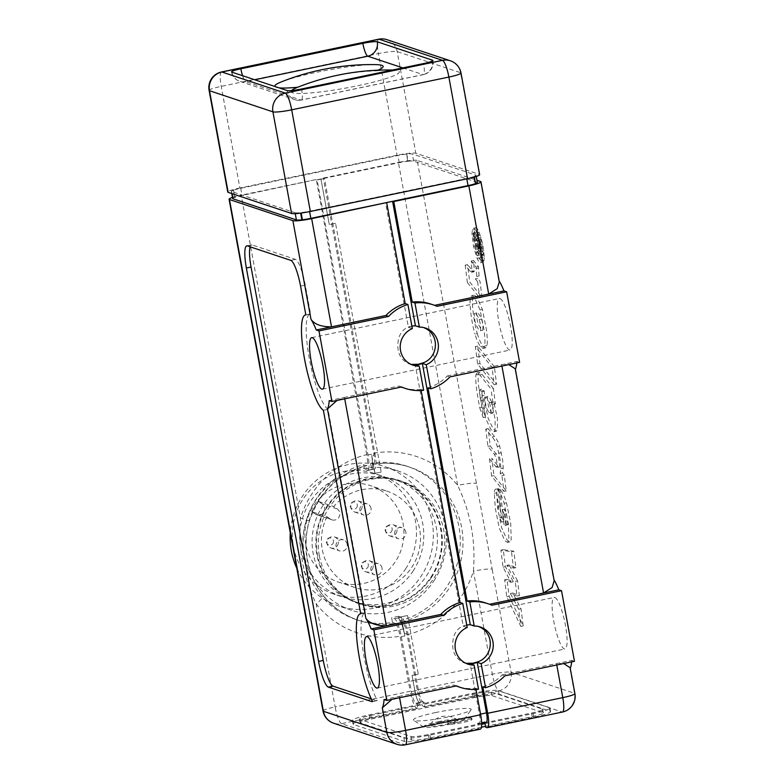 <?xml version="1.0" encoding="UTF-8"?>
<svg xmlns="http://www.w3.org/2000/svg" width="784" height="784" viewBox="0 0 784 784"><rect width="100%" height="100%" fill="white"/><g stroke="black" fill="none" stroke-linecap="round" stroke-linejoin="round"><path stroke-width="0.59" stroke-dasharray="3.92 2.94" d="M549.349 707.56L550.005 711.147L499.055 694.183A22.03 2.528 169.6 0 0 473.066 696.956L424.967 706.982L424.311 703.395L472.399 693.37A22.03 2.528 169.6 0 1 498.399 690.596L549.349 707.56A22.03 2.528 169.6 0 1 549.898 707.991A22.03 2.528 169.6 0 1 533.11 713.587L485.012 723.612M481.454 727.199L428.917 738.156A14.69 1.686 169.6 0 1 411.58 740.008L360.64 723.034A14.69 1.686 169.6 0 1 360.268 722.75A14.69 1.686 169.6 0 1 371.459 719.016L474.692 697.505A14.69 1.686 169.6 0 1 492.019 695.653L542.969 712.617A14.69 1.686 169.6 0 1 543.332 712.901A14.69 1.686 169.6 0 1 532.14 716.635L485.512 726.356M370.803 715.429L474.026 693.918A14.69 1.686 169.6 0 1 491.362 692.066L542.303 709.03A14.69 1.686 169.6 0 1 542.675 709.314A14.69 1.686 169.6 0 1 531.483 713.048L428.25 734.569A14.69 1.686 169.6 0 1 410.924 736.421L359.974 719.447A14.69 1.686 169.6 0 1 359.611 719.163A14.69 1.686 169.6 0 1 370.803 715.429L371.459 719.016M377.976 70.197A55.066 6.331 -10.4 0 1 376.447 70.834A241.982 235.298 108.4 0 0 336.473 75.607A241.982 235.298 108.4 0 0 298.008 87.132M375.281 64.602A55.066 6.331 -10.4 0 0 316.775 72.265A55.066 6.331 -10.4 0 0 281.525 81.81M274.87 86.465A55.066 6.331 -10.4 0 0 279.084 87.867M376.447 70.834A55.066 6.331 169.6 0 1 391.539 70.021M392.49 70.041A55.066 6.331 169.6 0 1 355.201 86.26A55.066 6.331 169.6 0 1 291.589 90.552M417.049 703.669L417.274 704.865L424.311 703.395L424.085 702.199L417.049 703.669L415.834 703.268A11.015 2.234 78.2 0 1 411.414 691.694L401.32 636.686A17.13 3.479 -101.8 0 0 394.46 618.684L391.608 617.733L392.47 622.437A80.772 78.537 -71.6 0 1 356.005 619.507A80.772 78.537 -71.6 0 1 302.859 540.215A80.772 78.537 -71.6 0 1 363.541 464.775L366.246 465.676A80.772 78.537 108.4 0 0 309.141 520.752C302.075 548.339 306.632 573.173 322.822 595.252A80.772 78.537 108.4 0 0 358.719 620.409A80.772 78.537 108.4 0 0 395.185 623.339C396.969 624.613 398.595 628.905 400.095 636.216L410.199 691.282L335.121 706.933L316.226 603.954A12.24 2.411 -38.5 0 0 323.086 595.428L323.086 595.428A12.24 2.411 -38.5 0 0 322.822 595.252M392.47 622.437L395.185 623.339M476.015 689.42L475.8 688.293A44.061 42.836 -71.6 0 1 457.533 686.461M456.121 685.971A44.061 42.836 -71.6 0 1 453.74 684.991L399.33 696.339L391.931 699.348M356.005 619.507L358.719 620.409C344.49 615.577 332.612 607.257 323.086 595.428C307.769 576.475 301.732 545.762 309.464 520.86C319.274 492.303 338.306 473.908 366.569 465.686L366.246 465.676C367.765 465.51 367.931 461.815 366.755 454.612A93.012 90.434 108.4 0 0 300.478 518.165L309.141 520.752M232.476 197.411A15.905 1.833 169.6 0 1 241.198 195.177L300.478 518.165C298.077 548.712 303.33 577.308 316.226 603.954A93.012 90.434 108.4 0 0 400.095 636.216M481.67 724.308L429.877 735.108A22.03 2.528 169.6 0 1 403.887 737.881L352.937 720.917A22.03 2.528 169.6 0 1 352.388 720.496A22.03 2.528 169.6 0 1 369.176 714.89L417.274 704.865L417.931 708.452L369.832 718.477A22.03 2.528 -10.4 0 0 353.045 724.083A22.03 2.528 -10.4 0 0 353.594 724.504L404.544 741.468A22.03 2.528 -10.4 0 0 430.543 738.695L478.632 728.669L477.642 723.289L484.688 721.819L484.826 722.593M554.886 597.496A26.313 5.341 78.2 0 1 565.137 623.633A26.313 5.341 78.2 0 1 564.97 648.966A26.313 5.341 78.2 0 1 554.366 624.299A26.313 5.341 78.2 0 1 554.229 597.447A26.313 5.341 78.2 0 1 554.886 597.496M480.347 626.994L476.388 625.671C464.785 623.055 457.18 626.798 453.593 636.902C450.878 649.701 454.357 658.344 464.01 662.823L467.97 664.146M431.269 577.7A64.856 63.073 108.4 0 0 399.575 480.523A64.856 63.073 108.4 0 0 319.245 522.134A64.856 63.073 108.4 0 0 358.592 603.592A64.856 63.073 108.4 0 0 431.269 577.7M319.353 555.836A64.856 63.073 108.4 0 0 361.032 604.405A64.856 63.073 108.4 0 0 433.709 578.514A64.856 63.073 108.4 0 0 402.016 481.337A64.856 63.073 108.4 0 0 319.353 555.836M500.025 298.577A26.313 5.341 78.2 0 1 510.276 324.703A26.313 5.341 78.2 0 1 510.11 350.036A26.313 5.341 78.2 0 1 499.506 325.37A26.313 5.341 78.2 0 1 499.369 298.528A26.313 5.341 78.2 0 1 500.025 298.577M425.487 328.065L421.518 326.742C409.914 324.135 402.319 327.879 398.733 337.982C396.018 350.781 399.487 359.415 409.15 363.903L413.109 365.217M401.33 616.822L407.533 615.528L401.202 616.783L404.123 632.688A17.13 3.479 -101.8 0 0 397.919 617.929L397.978 617.949A17.13 3.479 -101.8 0 1 403.936 631.649A17.13 3.479 -101.8 0 1 404.838 635.951L401.202 616.783M381.2 472.046L374.87 473.301L381.2 472.046L335.552 223.342L332.818 223.881L374.928 453.338L371.93 457.288A17.258 3.508 78.2 0 1 371.106 469.694A17.258 3.508 78.2 0 1 370.685 469.655L370.763 469.685A17.13 3.479 78.2 0 0 371.185 469.714L367.667 470.449A17.13 3.479 78.2 0 1 367.245 470.42L364.403 469.469L371.44 468.009L370.577 463.305L373.566 464.236C385.914 462.295 397.978 463.266 409.758 467.146A80.772 78.537 -71.6 0 1 462.903 546.428A80.772 78.537 -71.6 0 1 402.221 621.879C403.995 623.133 405.632 627.425 407.131 634.746L417.235 689.822A15.905 3.234 -101.8 0 0 423.615 706.531L498.683 690.88A15.905 3.234 78.2 0 1 492.313 674.171L473.409 571.183A15.905 1.833 169.6 0 1 492.185 569.184L417.157 160.406L476.966 180.32M437.002 306.319L434.63 305.339M427.976 387.904A44.061 42.836 108.4 0 0 447.243 375.987L449.957 376.888M447.243 375.987L516.911 361.463L519.616 362.365M434.297 305.407A44.061 42.836 108.4 0 0 430.504 303.937M482.846 686.823A44.061 42.836 108.4 0 0 502.113 674.916L504.818 675.818M502.113 674.916L571.771 660.393L574.476 661.294M491.862 605.238L489.49 604.268M489.157 604.337A44.061 42.836 108.4 0 0 485.365 602.867M467.195 627.514L463.266 626.2L415.295 364.864M466.754 625.122A19.58 19.041 108.4 0 0 463.266 626.2M479.788 245.892L479.828 243.922L477.358 244.677L480.063 244.079L481.111 248.528L479.788 245.892L477.436 246.382L477.721 244.569L478.661 248.175L481.004 247.685M480.425 255.741L482.768 255.261L477.819 249.096L477.133 243.569L478.955 245.392L476.662 239.884L475.908 233.867L478.554 240.404L476.211 240.894L476.613 238.699L478.426 242.334L480.425 255.741L475.476 249.586L477.819 249.096M477.436 246.382L477.583 247.548L479.935 247.068M412.325 328.584L408.395 327.281L385.512 202.586L392.96 201.253M411.894 326.193A19.58 19.041 108.4 0 0 408.395 327.281M477.583 247.548L478.759 249.018L481.111 248.528M478.759 249.018L478.661 248.175M478.24 245.813L480.592 245.323M479.514 248.518L481.866 248.028L479.445 238.522L478.74 238.434L478.554 240.404M475.476 249.586L474.781 244.059L476.613 245.882L474.32 240.374L473.565 234.357L475.908 233.867M473.565 234.357L476.211 240.894M481.866 248.028L482.768 255.261M477.691 232.093L480.729 239.042L483.297 254.163L483.032 257.289L482.16 258.681L479.808 259.171L477.074 255.702L472.977 236.366L474.075 231.77L476.858 235.278L478.377 239.532L480.955 254.653L479.847 259.161L482.189 258.671L479.416 255.212L475.329 235.876L476.407 231.28L477.691 232.093L475.339 232.583M499.32 281.828L498.683 280.202A48.951 9.947 78.2 0 1 499.163 280.956M516.911 361.463A48.951 9.947 78.2 0 1 516.783 362.963M515.382 369.293A48.951 9.947 78.2 0 1 515.127 369.803L515.284 368.794M554.19 580.758L553.543 579.121A48.951 9.947 78.2 0 1 554.023 579.876M571.771 660.393A48.951 9.947 78.2 0 1 571.644 661.882M570.242 668.223A48.951 9.947 78.2 0 1 569.997 668.732L570.154 667.713M517.548 580.915L509.218 564.862L515.892 567.675L513.824 551.211L503.269 549.653L505.406 566.656L513.295 581.797L506.983 579.288L509.12 596.291L523.193 625.926L521.037 608.756L512.746 593.008L519.39 595.585L517.548 580.915L515.206 581.405L506.876 565.352L513.54 568.165L511.482 551.701L500.927 550.143L503.054 567.146L510.952 582.287L504.641 579.778L506.768 596.781L520.841 626.416L518.694 609.246L510.404 593.498L517.038 596.075L515.206 581.405M493.43 388.541L482.111 374.438L479.347 372.439L478.26 374.36C477.828 376.957 478.162 382.661 479.269 391.49L482.062 407.357L485.531 417.068L483.385 399.889L481.925 393.793L481.964 389.021L479.416 389.726L481.758 389.236L484.345 391.314L484.669 401.976L488.138 418.215L493.322 429.162L496.292 431.21L497.409 429.965L497.477 418.646L493.773 401.937L495.361 403.917L493.43 388.541L491.088 389.031L479.759 374.928L477.005 372.929L475.917 374.85C475.486 377.447 475.819 383.151 476.927 391.971L479.71 407.847L482.062 407.357M499.947 489.069L504.014 521.566L501.936 517.126L500.574 510.502L500.77 505.268L498.693 488.677L496.35 489.157C495.155 488.677 494.479 490.059 494.302 493.303L495.292 508.169L499.281 528.171L504.827 540.656L507.434 542.41L508.865 539.99L508.365 523.898L504.132 503.259C502.279 497.232 500.202 492.783 497.899 489.922L501.672 522.056L499.594 517.607L498.222 510.992L498.428 505.758L496.35 489.157L498.693 488.677C497.507 488.197 496.821 489.569 496.644 492.813L497.644 507.689L501.633 527.681L507.179 540.166L509.776 541.93L511.217 539.5L510.707 523.408L506.484 502.769C504.622 496.742 502.544 492.293 500.251 489.432L497.605 489.549M500.711 505.278L498.369 505.758L500.711 505.278M489.471 458.758L491.646 476.104L503.916 491.382L501.936 475.604L500.133 473.36L500.888 468.577L500.349 460.727L497.321 446.527C495.772 442.068 494.038 438.893 492.127 437.002L485.747 429.064L487.922 446.4L494.273 454.308L496.36 458.023L497.468 467.372L499.81 466.882L498.154 466.157L491.823 458.277L493.989 475.614L506.268 490.892L504.288 475.114L502.485 472.87L503.24 468.087L502.691 460.237L499.663 446.037C498.114 441.578 496.39 438.403 494.479 436.512L488.099 428.574L490.265 445.91L498.712 457.533L499.81 466.882L497.154 467.646L495.802 466.647L489.471 458.758L491.823 458.277M484.326 256.535L482.748 244L479.191 232.182C477.809 229.095 476.633 227.625 475.663 227.791L474.653 229.467L474.32 233.612L475.849 245.911L479.455 257.858C480.817 260.945 481.984 262.385 482.944 262.189L483.993 260.464L484.326 256.535L481.984 257.025L480.406 244.49L476.839 232.672C475.457 229.585 474.281 228.115 473.32 228.281L472.311 229.957L471.978 234.102L473.507 246.401L477.103 258.348C478.475 261.425 479.641 262.875 480.592 262.679L481.65 260.954L481.984 257.025M475.712 227.781L473.32 228.281L475.712 227.781M482.895 262.199L480.553 262.689L482.895 262.199M477.309 333.553C479.034 339.423 480.915 343.627 482.954 346.165L485.531 347.9L486.942 345.577C487.56 342.637 487.383 337.336 486.423 329.682L482.415 309.445L476.78 296.891L474.193 295.137L472.781 297.45C471.4 302.31 473.987 322.881 477.309 333.553L474.957 334.043C476.682 339.913 478.573 344.117 480.612 346.655L483.179 348.39L484.59 346.067C485.218 343.127 485.041 337.826 484.081 330.172L480.063 309.935L474.438 297.381L471.841 295.627L470.429 297.94C469.057 302.8 471.635 323.371 474.957 334.043M482.003 297.332L479.994 281.309L477.897 278.516L475.418 279.016L477.76 278.536L479.083 275.997L478.426 266.609L473.565 260.553L474.359 271.039L473.859 271.823L471.507 272.313L472.017 271.529L470.233 271.401L465.206 265.129L467.548 264.639L469.734 282.054L482.003 297.332L479.661 297.822L477.652 281.799L479.994 281.309M477.652 281.799L475.418 279.016L476.731 276.487L476.084 267.099L471.213 261.043L472.017 271.529L474.359 271.039L472.585 270.911L467.548 264.639M494.381 366.765L477.75 346.067L479.945 363.541L496.576 384.248L494.381 366.765L492.038 367.255L475.408 346.557L477.603 364.031L494.224 384.738L492.038 367.255M473.262 233.132L475.604 232.642M478.416 329.143L475.761 324.439L474.33 318.02L474.389 313.443L476.731 312.953C478.073 312.718 479.7 314.737 481.601 319.01L483.032 325.448L482.719 330.221L480.759 328.663L478.103 323.949L476.672 317.53L476.731 312.953L474.389 313.443C475.731 313.208 477.348 315.227 479.249 319.5L480.69 325.938L480.641 330.515L478.416 329.143M489.422 402.731C490.833 407.484 491.284 411.041 490.784 413.413L493.136 412.923L491.274 412.061L488.863 407.602L487.491 401.457L487.491 396.812L489.461 397.743L491.764 402.241C493.175 406.994 493.636 410.551 493.136 412.923L490.461 413.687L488.922 412.551L486.521 408.092L485.149 401.947L485.482 397.008L487.119 398.233L489.422 402.731L491.764 402.241M504.543 509.188L502.191 509.678L504.132 525.123L506.474 524.633L504.543 509.188L506.533 513.549L507.885 524.584L505.072 525.692L507.885 524.584L506.474 524.633M502.191 509.678L504.181 514.039L506.533 513.549M504.181 514.039L505.464 520.4L505.543 525.074L504.132 525.123M465.206 265.129L467.382 282.544L469.734 282.054M467.382 282.544L479.661 297.822M479.71 407.847L483.189 417.549L481.033 400.379L483.385 399.889M481.033 400.379L480.22 398.105L482.562 397.615M480.22 398.105L479.416 389.726L481.993 391.804L482.317 402.466L485.786 418.705L490.97 429.642L493.94 431.7L495.067 430.455L495.135 419.136L491.421 402.427L493.018 404.407L491.088 389.031M483.189 417.549L485.531 417.068M500.133 473.36L502.485 472.87M501.936 475.604L504.288 475.114M503.916 491.382L506.268 490.892M491.646 476.104L493.989 475.614M501.672 522.056L504.014 521.566M499.594 517.607L501.936 517.126M497.967 507.121L500.31 506.631M510.952 582.287L513.295 581.797M504.641 579.778L506.983 579.288M503.054 567.146L505.406 566.656M500.927 550.143L503.269 549.653M511.482 551.701L513.824 551.211M513.54 568.165L515.892 567.675M506.876 565.352L509.218 564.862M517.038 596.075L519.39 595.585M510.404 593.498L512.746 593.008M518.694 609.246L521.037 608.756M520.841 626.416L523.193 625.926M506.768 596.781L509.12 596.291M407.533 615.528L418.284 674.122L412.031 675.396L415.549 674.661L408.307 635.207L404.123 632.688M418.284 674.122L415.549 674.661L418.401 690.204L414.883 690.939L412.031 675.396M508.806 364.619L501.662 364.648L501.917 366.059M563.667 663.548L556.522 663.568L556.777 664.979M408.307 635.207A17.13 3.479 -101.8 0 0 401.437 617.204L398.654 616.273L399.517 620.967A80.772 78.537 108.4 0 0 460.188 545.527A80.772 78.537 108.4 0 0 407.043 466.235L409.758 467.146A80.772 78.537 -71.6 0 0 373.282 464.206C374.801 464.05 374.968 460.355 373.801 453.142L323.312 178.056L324.478 178.448L332.818 223.881L329.3 224.616L320.96 179.183L329.3 224.616M373.801 453.142A93.012 90.434 -71.6 0 1 457.67 485.394C470.557 512.315 475.81 540.911 473.409 571.183A93.012 90.434 -71.6 0 1 407.131 634.746M335.552 223.342L329.349 224.636M374.87 473.301L371.93 457.288M486.296 722.289A10.398 2.117 78.2 0 1 486.041 722.27L479.004 723.74A10.398 2.117 -101.8 0 0 479.259 723.759A10.398 2.117 -101.8 0 0 479.436 714.342L470.155 663.783M486.041 722.27L484.688 721.819M479.004 723.74L477.642 723.289M374.928 453.338A17.258 3.508 78.2 0 1 374.625 468.959A17.258 3.508 78.2 0 1 374.203 468.92L371.44 468.009M324.478 178.448L320.96 179.183M399.517 620.967L402.221 621.879M424.967 706.982L423.615 706.531M424.085 702.199L422.811 701.778A11.015 2.234 78.2 0 1 418.401 690.204M415.834 703.268L419.293 702.513A11.015 2.234 78.2 0 1 414.883 690.939M398.654 616.273L391.608 617.733M417.157 160.406A15.905 1.833 -10.4 0 0 398.39 162.406L457.67 485.394A15.905 1.833 169.6 0 1 476.437 483.395M442.254 716.547L443.048 716.39L442.254 716.547M442.568 716.507L443.058 716.458L442.568 716.507M440.667 721.976A14.406 1.656 -10.4 0 0 429.72 725.465A14.406 1.656 -10.4 0 0 444.146 724.671A14.406 1.656 -10.4 0 0 457.915 720.29A14.406 1.656 -10.4 0 0 440.667 721.976M435.816 712.499A29.371 3.371 -10.4 0 0 413.687 720.32A29.371 3.371 -10.4 0 0 442.921 717.987A29.371 3.371 -10.4 0 0 471.076 709.785A29.371 3.371 -10.4 0 0 435.816 712.499M439.246 721.505A20.805 2.391 -10.4 0 0 423.576 727.042A20.805 2.391 -10.4 0 0 444.283 725.386A20.805 2.391 -10.4 0 0 464.226 719.585A20.805 2.391 -10.4 0 0 439.246 721.505M471.694 719.222A12.24 1.411 -10.4 0 0 458.473 720.516A12.24 1.411 -10.4 0 0 447.929 723.877A12.24 1.411 -10.4 0 0 460.218 723.054A12.24 1.411 -10.4 0 0 471.997 719.457A12.24 1.411 -10.4 0 0 471.694 719.222M471.478 718.026A12.24 1.411 -10.4 0 0 458.248 719.32A12.24 1.411 -10.4 0 0 447.703 722.681A12.24 1.411 -10.4 0 0 459.992 721.858A12.24 1.411 -10.4 0 0 471.782 718.262A12.24 1.411 -10.4 0 0 471.478 718.026M374.997 473.34L371.489 454.21A17.13 3.479 78.2 0 1 372.145 458.434A17.13 3.479 78.2 0 1 371.185 469.714M419.352 702.533A11.015 2.234 78.2 0 1 414.942 690.959L412.08 675.416M407.043 466.235A80.772 78.537 108.4 0 0 370.577 463.305M417.931 708.452L416.578 708.001A15.905 3.234 78.2 0 1 410.199 691.282M480.386 729.149A15.905 3.234 78.2 0 1 479.984 729.12L478.632 728.669M366.755 454.612L316.275 179.526L241.198 195.177M234.475 197.382L233.612 190.12L234.573 197.421A12.24 1.411 -10.4 0 0 232.681 198.558M316.275 179.526L242.011 195.451A12.24 1.411 -10.4 0 0 234.926 197.294M246.793 245.862L251.488 244.892A24.48 4.969 -101.8 0 1 252.095 244.931L295.45 259.377A24.48 4.969 -101.8 0 1 305.26 285.092L310.552 313.923A48.951 9.947 -101.8 0 0 310.131 313.972A48.951 9.947 -101.8 0 0 309.464 359.297A48.951 9.947 -101.8 0 0 328.055 409.307L365.413 612.853A48.951 9.947 -101.8 0 0 364.991 612.892A48.951 9.947 -101.8 0 0 362.61 647.76A48.951 9.947 -101.8 0 0 377.231 700.573L372.547 701.543M251.488 244.892A24.48 4.969 -101.8 0 0 250.086 246.803M371.244 698.858L376.428 700.582A24.48 4.969 -101.8 0 0 377.035 700.631A24.48 4.969 -101.8 0 0 377.231 700.573M365.413 612.853L360.718 613.823M328.055 409.307L323.371 410.287M407.631 161.288L406.769 154.017L407.631 161.288A12.24 1.411 -10.4 0 0 399.203 162.68L317.089 179.801L367.97 454.945A17.13 3.479 78.2 0 1 367.667 470.449M317.491 179.938L321.009 179.203M474.781 244.059L477.133 243.569M476.682 246.431L479.024 245.941M476.613 245.882L478.955 245.392M474.32 240.374L476.662 239.884M478.377 239.532L480.729 239.042M480.406 244.49L482.748 244M475.408 346.557L477.75 346.067M494.224 384.738L496.576 384.248M477.603 364.031L479.945 363.541M493.018 404.407L495.361 403.917M491.421 402.427L493.773 401.937M481.993 391.804L484.345 391.314M401.261 387.041A44.061 42.836 -71.6 0 1 398.88 386.071L344.47 397.41L337.061 400.428M344.725 398.831L344.47 397.41L329.221 400.595M310.552 313.923L305.858 314.903M399.595 697.75L399.33 696.339L384.082 699.514M475.8 688.293L478.514 689.195M423.654 390.275L420.939 389.374L421.145 390.501M363.541 464.775L364.403 469.469M420.939 389.374A44.061 42.836 -71.6 0 1 402.662 387.541M398.88 386.071L401.594 386.973M453.74 684.991L456.455 685.892M475.565 183.662L474.349 177.047M406.769 154.017L408.092 161.19M474.251 176.488L473.908 177.174M234.573 197.421L233.162 190.208M382.043 568.077A5.811 5.655 108.4 0 0 371.106 567.449A5.811 5.655 108.4 0 0 374.634 574.75A5.811 5.655 108.4 0 0 382.043 568.077M371.018 508.306A5.811 5.655 108.4 0 0 360.081 507.679A5.811 5.655 108.4 0 0 363.609 514.98A5.811 5.655 108.4 0 0 371.018 508.306M311.846 511.678A50.784 49.382 -71.6 0 1 318.588 501.495L322.087 503.887A6.115 5.949 -71.6 0 1 316.775 514.784A6.115 5.949 -71.6 0 1 315.344 514.069L311.846 511.678L327.016 516.734L330.515 519.126A6.115 5.949 108.4 0 0 339.217 516.676A6.115 5.949 108.4 0 0 337.257 508.943L333.759 506.552A50.784 49.382 108.4 0 1 387.002 491.166L370.469 485.659A50.784 49.382 108.4 0 0 307.573 518.244A50.784 49.382 108.4 0 0 338.374 582.032A50.784 49.382 108.4 0 0 395.283 561.756A50.784 49.382 108.4 0 0 370.469 485.659M327.016 516.734A50.784 49.382 108.4 0 0 354.907 587.539A50.784 49.382 108.4 0 0 411.816 567.263A50.784 49.382 108.4 0 0 387.002 491.166M405.857 532.101A5.811 5.655 108.4 0 0 394.92 531.474A5.811 5.655 108.4 0 0 398.448 538.775A5.811 5.655 108.4 0 0 405.857 532.101M347.194 544.282A5.811 5.655 108.4 0 0 336.258 543.655A5.811 5.655 108.4 0 0 339.786 550.956A5.811 5.655 108.4 0 0 347.194 544.282M356.73 507.591A3.655 3.557 108.4 0 0 352.094 502.407A3.655 3.557 108.4 0 0 353.466 509.218A3.655 3.557 108.4 0 0 356.73 507.591M318.588 501.495L333.759 506.552M430.779 577.367A64.249 62.475 108.4 0 0 399.389 481.102A64.249 62.475 108.4 0 0 319.813 522.32A64.249 62.475 108.4 0 0 358.788 603.014A64.249 62.475 108.4 0 0 430.779 577.367M426.447 575.926A64.249 62.475 108.4 0 0 395.048 479.661A64.249 62.475 108.4 0 0 315.472 520.88A64.249 62.475 108.4 0 0 354.446 601.573A64.249 62.475 108.4 0 0 426.447 575.926M433.826 580.973A73.431 71.403 108.4 0 0 397.949 470.949A73.431 71.403 108.4 0 0 307.005 518.057A73.431 71.403 108.4 0 0 351.546 610.275A73.431 71.403 108.4 0 0 433.826 580.973M296.803 568.243A73.431 71.403 108.4 0 0 338.541 605.944A73.431 71.403 108.4 0 0 420.822 576.642A73.431 71.403 108.4 0 0 384.944 466.617A73.431 71.403 108.4 0 0 290.286 532.757M412.943 571.252A63.641 61.877 108.4 0 0 381.847 475.908A63.641 61.877 108.4 0 0 303.036 516.734A63.641 61.877 108.4 0 0 341.638 596.663A63.641 61.877 108.4 0 0 412.943 571.252M405.622 568.821A63.641 61.877 108.4 0 0 374.527 473.467A63.641 61.877 108.4 0 0 295.715 514.294A63.641 61.877 108.4 0 0 334.317 594.223A63.641 61.877 108.4 0 0 405.622 568.821M337.355 545.654A5.811 5.655 108.4 0 0 329.986 537.412A5.811 5.655 108.4 0 0 330.848 547.977A5.811 5.655 108.4 0 0 337.355 545.654M332.916 543.567A3.655 3.557 108.4 0 0 328.28 538.383A3.655 3.557 108.4 0 0 329.643 545.194A3.655 3.557 108.4 0 0 332.916 543.567M372.204 569.458A5.811 5.655 108.4 0 0 364.834 561.207A5.811 5.655 108.4 0 0 365.687 571.771A5.811 5.655 108.4 0 0 372.204 569.458M367.755 567.371A3.655 3.557 108.4 0 0 363.119 562.177A3.655 3.557 108.4 0 0 364.482 568.988A3.655 3.557 108.4 0 0 367.755 567.371M396.018 533.483A5.811 5.655 108.4 0 0 388.648 525.231A5.811 5.655 108.4 0 0 389.511 535.795A5.811 5.655 108.4 0 0 396.018 533.483M391.579 531.395A3.655 3.557 108.4 0 0 386.943 526.201A3.655 3.557 108.4 0 0 388.305 533.022A3.655 3.557 108.4 0 0 391.579 531.395M361.179 509.678A5.811 5.655 108.4 0 0 353.809 501.437A5.811 5.655 108.4 0 0 354.662 512.001A5.811 5.655 108.4 0 0 361.179 509.678M221.509 71.971A15.905 3.234 -101.8 0 0 221.225 86.367L239.884 188.003L397.067 155.232A15.905 1.833 -10.4 0 1 415.843 153.233L479.259 174.352A15.905 1.833 -10.4 0 1 479.651 174.656M406.318 154.115A12.24 1.411 -10.4 0 0 397.88 155.506L240.698 188.278A12.24 1.411 -10.4 0 0 233.612 190.12M473.801 176.586A12.24 1.411 -10.4 0 1 466.715 178.429L309.533 211.2A12.24 1.411 -10.4 0 1 301.095 212.591M474.153 176.459A12.24 1.411 -10.4 0 0 476.045 175.312A12.24 1.411 -10.4 0 0 475.741 175.077L412.325 153.968A12.24 1.411 -10.4 0 0 406.867 154.056M233.26 190.247A12.24 1.411 -10.4 0 0 231.368 191.384A12.24 1.411 -10.4 0 0 231.672 191.619L232.044 193.648M295.254 213.64L295.088 212.738L231.672 191.619M295.088 212.738A12.24 1.411 -10.4 0 0 300.546 212.65M239.884 188.003A15.905 1.833 -10.4 0 0 227.762 192.051M477.358 182.496A12.24 1.411 -10.4 0 0 477.054 182.251L413.638 161.141A12.24 1.411 -10.4 0 0 408.19 161.23M472.977 236.366L475.329 235.876M480.68 257.779L483.032 257.289M480.955 254.653L483.297 254.163M471.213 261.043L473.565 260.553M476.084 267.099L478.426 266.609M487.922 446.4L490.265 445.91M485.747 429.064L488.099 428.574M550.005 711.147A22.03 2.528 169.6 0 1 550.554 711.578A22.03 2.528 169.6 0 1 533.767 717.174L485.668 727.199M323.312 178.056L398.39 162.406M473.066 696.956L472.399 693.37M474.026 693.918L474.692 697.505M402.819 67.885L423.037 74.617L301.036 100.048L245.755 81.644L254.751 79.762M403.887 737.881L404.544 741.468M429.877 735.108L430.543 738.695M322.998 710.98A15.905 1.833 169.6 0 1 335.121 706.933A15.905 3.234 -101.8 0 0 341.501 723.652A15.905 15.474 -71.6 0 1 333.621 723.201M569.997 668.732L574.496 693.281L511.08 672.162L492.185 569.184M480.572 181.525L498.683 280.202M515.127 369.803L553.543 579.121M479.249 319.5L481.601 319.01M488.922 412.551L491.274 412.061M481.533 251.223L483.885 250.733M481.65 260.954L483.993 260.464M476.731 276.487L479.083 275.997M476.27 268.657L478.622 268.167M480.612 346.655L482.954 346.165M470.429 297.94L472.781 297.45M475.917 374.85L478.26 374.36M500.888 468.577L503.24 468.087M499.094 453.181L501.437 452.701M497.899 489.922L500.251 489.432M504.132 503.259L506.484 502.769M494.302 493.303L496.644 492.813M487.031 727.65L562.099 711.999A15.905 15.474 -71.6 0 0 574.496 693.281A15.905 1.833 169.6 0 1 574.897 693.585M480.543 714.116L479.436 714.342M374.203 468.92L370.685 469.655M367.245 470.42L370.763 469.685M422.811 701.778L419.293 702.513M401.437 617.204L397.919 617.929M394.46 618.684L397.978 617.949M359.974 719.447L360.64 723.034M410.924 736.421L411.58 740.008M428.25 734.569L428.917 738.156M531.483 713.048L532.14 716.635M542.303 709.03L542.969 712.617M491.362 692.066L492.019 695.653M369.176 714.89L369.832 718.477M499.055 694.183L498.399 690.596M417.235 689.822L492.313 674.171A15.905 1.833 -10.4 0 1 511.08 672.162A15.905 15.474 -71.6 0 1 498.683 690.88L562.099 711.999A15.905 3.234 -101.8 0 0 562.491 712.029M479.984 729.12L404.916 744.771L341.501 723.652L416.578 708.001M397.037 744.32A15.905 15.474 108.4 0 0 404.916 744.771A15.905 3.234 -101.8 0 0 405.308 744.8M352.937 720.917L353.594 724.504M367.97 454.945L371.489 454.21M411.414 691.694L414.942 690.959M401.32 636.686L404.838 635.951M476.858 235.278L479.2 234.788M478.75 237.983L481.102 237.493M470.233 271.401L472.585 270.911M471.488 262.914L473.83 262.434M484.59 346.067L486.942 345.577M480.063 309.935L482.415 309.445M479.759 374.928L482.111 374.438M481.748 395.891L484.091 395.401M495.802 466.647L498.154 466.157M494.273 454.308L496.615 453.818M376.428 700.582L372.478 701.415M305.26 285.092L300.566 286.072M252.095 244.931L247.401 245.911M295.45 259.377L290.756 260.357M242.57 75.705A12.24 2.489 -101.8 0 0 245.755 81.644A12.24 11.897 108.4 0 1 239.688 81.291L294.98 99.705A12.24 11.897 108.4 0 0 301.036 100.048A12.24 2.489 78.2 0 0 301.34 100.078L423.34 74.647A12.24 2.489 -101.8 0 0 423.546 63.563M330.515 519.126L315.344 514.069M337.257 508.943L322.087 503.887M209.103 90.415A15.905 1.833 -10.4 0 1 221.225 86.367L378.417 53.596L397.067 155.232M399.203 162.68L397.88 155.506M240.698 188.278L242.011 195.451M386.963 39.68A15.905 15.474 -71.6 0 1 397.184 51.597L415.843 153.233M378.692 39.2A15.905 3.234 78.2 0 0 378.417 53.596A15.905 1.833 -10.4 0 1 397.184 51.597L460.6 72.716L479.259 174.352M413.638 161.141L412.325 153.968M475.741 175.077L477.054 182.251M461.002 73.02A15.905 1.833 -10.4 0 0 460.6 72.716A15.905 15.474 108.4 0 0 450.379 60.799M432.66 60.789A12.24 11.897 108.4 0 1 423.037 74.617A12.24 2.489 -101.8 0 0 423.34 74.647A12.24 12.24 0 0 0 432.876 60.456M301.556 88.994A12.24 2.489 78.2 0 1 301.34 100.078A12.24 12.24 0 0 1 294.98 99.705A12.24 11.897 108.4 0 1 287.111 90.542M231.829 72.128A12.24 11.897 108.4 0 0 239.688 81.291A12.24 12.24 0 0 1 231.525 71.893M477.074 255.702L479.416 255.212M477.103 258.348L479.455 257.858M475.182 252.928L477.525 252.438M473.507 246.401L475.849 245.911M471.978 234.102L474.32 233.612M472.311 229.957L474.653 229.467M476.839 232.672L479.191 232.182M481.327 390.971L483.679 390.481M492.127 437.002L494.479 436.512M497.321 446.527L499.663 446.037M533.11 713.587L533.767 717.174M377.28 688.087L564.97 648.966M366.549 636.579L554.229 597.447M402.016 481.337L399.575 480.523M361.032 604.405L358.592 603.592M322.42 389.168L510.11 350.036M311.679 337.649L499.369 298.528M478.955 238.209L476.613 238.699M485.482 397.008L487.834 396.518M509.776 541.93L507.434 542.41M479.259 723.759L481.65 723.26M371.106 469.694L374.625 468.959M457.915 720.29A18.904 18.904 0 0 0 429.72 725.465M464.226 719.585L471.076 709.785M423.576 727.042L413.687 720.32M447.703 722.681L447.929 723.877M471.782 718.262L471.997 719.457M360.268 722.75L359.611 719.163M543.332 712.901L542.675 709.314M352.388 720.496L353.045 724.083M480.376 330.711L482.719 330.221M485.531 347.9L483.179 348.39M496.292 431.21L493.94 431.7M479.347 372.439L477.005 372.929M305.848 314.864L310.131 313.972M360.718 613.784L364.991 612.892M372.341 701.611L377.035 700.631M354.907 587.539L338.374 582.032M399.389 481.102L395.048 479.661M358.788 603.014L354.446 601.573M397.949 470.949L384.944 466.617M351.546 610.275L338.541 605.944M381.847 475.908L374.527 473.467M341.638 596.663L334.317 594.223M316.775 514.784L331.955 519.841M330.848 547.977L339.786 550.956M334.523 536.942L343.461 539.921M365.687 571.771L374.634 574.75M369.362 560.746L378.3 563.725M326.712 543.087L327.496 544.89M328.28 538.383L329.986 537.412M361.551 566.891L362.335 568.694M363.119 562.177L364.834 561.207M389.511 535.795L398.448 538.775M393.176 524.77L402.123 527.75M385.375 530.915L386.159 532.718M386.943 526.201L388.648 525.231M354.662 512.001L363.609 514.98M358.337 500.966L367.284 503.945M350.526 507.111L351.32 508.914M352.094 502.407L353.809 501.437M231.368 191.384L231.77 193.56M476.045 175.312L476.251 176.469M474.193 295.137L471.841 295.627M549.898 707.991L550.554 711.578"/><path stroke-width="1.18" d="M392.49 70.041A55.066 6.331 169.6 0 0 391.539 70.021A244.755 244.755 0 0 0 298.008 87.132A241.982 235.298 108.4 0 0 297.763 87.23A55.066 6.331 -10.4 0 1 279.084 87.867M377.976 70.197A55.066 6.331 -10.4 0 0 375.281 64.602A244.755 244.755 0 0 0 281.525 81.81A55.066 6.331 -10.4 0 0 274.87 86.465M291.589 90.552A55.066 6.331 169.6 0 1 297.763 87.23M391.931 699.348L382.308 707.854A48.951 9.947 -101.8 0 0 384.082 699.514L386.796 700.416L456.455 685.892A44.061 42.836 108.4 0 0 460.237 687.362L457.533 686.461A44.061 42.836 -71.6 0 1 456.121 685.971M476.015 689.42L480.661 714.753A15.905 3.234 78.2 0 1 480.386 729.149L405.308 744.8A15.905 3.234 -101.8 0 0 405.583 730.404A15.905 1.833 169.6 0 1 386.816 732.403A15.905 15.474 108.4 0 0 397.037 744.32L333.621 723.201A15.905 15.474 -71.6 0 1 323.4 711.284A15.905 1.833 169.6 0 1 322.998 710.98L229.075 199.224A15.905 1.833 169.6 0 1 232.476 197.411M382.308 707.854L386.816 732.403L323.4 711.284L229.477 199.528A15.905 1.833 169.6 0 1 229.075 199.224M367.196 636.628A26.313 5.341 -101.8 0 0 366.549 636.579A26.313 5.341 -101.8 0 0 366.687 663.421A26.313 5.341 -101.8 0 0 377.28 688.087A26.313 5.341 -101.8 0 0 377.457 662.754A26.313 5.341 -101.8 0 0 367.196 636.628M465.931 663.333L473.164 663.195L476.701 662.157C492.95 657.903 495.635 633.57 479.161 626.808M312.336 337.698A26.313 5.341 -101.8 0 0 311.679 337.649A26.313 5.341 -101.8 0 0 311.816 364.501A26.313 5.341 -101.8 0 0 322.42 389.168A26.313 5.341 -101.8 0 0 322.587 363.835A26.313 5.341 -101.8 0 0 312.336 337.698M411.071 364.403L418.303 364.276L421.841 363.227C438.089 358.984 440.775 334.641 424.301 327.879M504.818 675.818A44.061 42.836 -71.6 0 1 485.551 687.725L481.131 663.627A19.58 19.041 108.4 0 0 493.254 644.811A19.58 19.041 108.4 0 0 480.347 626.994A19.58 19.041 108.4 0 0 474.232 626.044L469.802 601.936A44.061 42.836 -71.6 0 1 488.079 603.768A44.061 42.836 -71.6 0 1 491.862 605.238L561.53 590.715L574.476 661.294L504.818 675.818M449.957 376.888A44.061 42.836 -71.6 0 1 430.69 388.805L426.261 364.697A19.58 19.041 108.4 0 0 438.383 345.891A19.58 19.041 108.4 0 0 425.487 328.065A19.58 19.041 108.4 0 0 419.371 327.114L414.942 303.016A44.061 42.836 -71.6 0 1 433.219 304.849A44.061 42.836 -71.6 0 1 437.002 306.319L506.66 291.795L519.616 362.365L449.957 376.888M434.63 305.339L503.955 290.893L506.66 291.795M488.079 603.768L485.365 602.867A44.061 42.836 108.4 0 0 467.097 601.034L427.976 387.904L430.69 388.805M433.219 304.849L430.504 303.937A44.061 42.836 108.4 0 0 412.237 302.114L414.942 303.016M484.826 722.593L485.668 727.199L487.031 727.65A15.905 3.234 -101.8 0 0 487.423 727.679A15.905 3.234 -101.8 0 0 487.697 713.283L482.846 686.823L485.551 687.725M489.49 604.268L558.816 589.813L561.53 590.715M467.097 601.034L469.802 601.936M460.237 687.362A44.061 42.836 108.4 0 0 478.514 689.195L474.085 665.097A19.58 19.041 -71.6 0 1 467.97 664.146A19.58 19.041 -71.6 0 1 455.073 646.32A19.58 19.041 -71.6 0 1 467.195 627.514L462.766 603.406A44.061 42.836 108.4 0 0 443.499 615.322L373.841 629.846L386.796 700.416M474.232 626.044L470.302 624.73A19.58 19.041 108.4 0 0 466.754 625.122M481.131 663.627L477.201 662.313A19.58 19.041 108.4 0 1 470.155 663.783L474.085 665.097M419.224 366.167A19.58 19.041 -71.6 0 1 413.109 365.217A19.58 19.041 -71.6 0 1 400.203 347.4A19.58 19.041 -71.6 0 1 412.325 328.584L407.905 304.486A44.061 42.836 108.4 0 0 388.639 316.393L318.98 330.917L331.926 401.496L401.594 386.973A44.061 42.836 108.4 0 0 405.377 388.443A44.061 42.836 108.4 0 0 423.654 390.275L419.224 366.167L415.295 364.864A19.58 19.041 108.4 0 0 422.331 363.394L426.261 364.697M419.371 327.114L415.442 325.811A19.58 19.041 108.4 0 0 411.894 326.193M476.966 180.32L480.572 181.525A15.905 1.833 -10.4 0 1 480.974 181.829A15.905 1.833 -10.4 0 1 468.842 185.877L488.706 294.069L497.193 288.659L499.32 281.828L480.974 181.829M499.163 280.956A48.951 9.947 78.2 0 1 503.955 290.893M516.783 362.963A48.951 9.947 78.2 0 1 515.382 369.293M554.023 579.876A48.951 9.947 78.2 0 1 558.816 589.813M571.644 661.882A48.951 9.947 78.2 0 1 570.242 668.223M466.794 178.85L468.038 185.602L392.96 201.253L393.774 201.527L412.237 302.114M415.442 325.811L392.588 201.331M501.917 366.059L543.567 592.988L552.054 587.588L554.19 580.758L515.284 368.794L508.806 364.619M487.697 713.283L562.775 697.633A15.905 3.234 -101.8 0 1 562.491 712.029A15.905 15.905 0 0 0 574.897 693.585L570.144 667.713L563.667 663.548M470.302 624.73L422.331 363.394M393.774 201.527L468.842 185.877M477.201 662.313L486.482 712.872A10.398 2.117 78.2 0 1 486.296 722.289L481.65 723.26M485.012 723.612L481.67 724.308M485.512 726.356L481.454 727.199M229.477 199.528L292.883 220.647L310.993 319.323C314.521 324.36 321.352 326.859 331.514 326.84L316.266 330.015A48.951 9.947 -101.8 0 0 310.993 319.323M301.174 213.052L302.408 219.765A12.24 1.411 -10.4 0 0 310.846 218.373L385.924 202.723L311.66 218.638A15.905 1.833 169.6 0 1 292.883 220.647M302.408 219.765L301.86 219.824A12.24 1.411 -10.4 0 1 296.401 219.912L232.995 198.793A12.24 1.411 -10.4 0 1 232.681 198.558L231.77 193.56M250.086 246.803A24.48 4.969 -101.8 0 0 251.056 267.04L323.263 660.432A24.48 4.969 -101.8 0 0 333.073 686.147L371.244 698.858M305.437 314.943A48.951 9.947 -101.8 0 1 305.858 314.903L300.566 286.072A24.48 4.969 -101.8 0 0 290.756 260.357L247.401 245.911A24.48 4.969 -101.8 0 0 246.793 245.862A24.48 4.969 -101.8 0 0 246.372 268.02L318.569 661.402A24.48 4.969 -101.8 0 0 328.378 687.127L371.734 701.562A24.48 4.969 -101.8 0 0 372.341 701.611A24.48 4.969 -101.8 0 0 372.547 701.543A48.951 9.947 -101.8 0 1 357.916 648.731A48.951 9.947 -101.8 0 1 360.297 613.872A48.951 9.947 -101.8 0 1 360.718 613.823L323.371 410.287A48.951 9.947 -101.8 0 1 304.78 360.277A48.951 9.947 -101.8 0 1 305.437 314.943L305.848 314.864M392.96 201.253L385.924 202.723M337.061 400.428L327.447 408.934A48.951 9.947 -101.8 0 0 329.221 400.595L331.926 401.496M388.639 316.393L385.924 315.491A44.061 42.836 -71.6 0 1 405.191 303.575L407.905 304.486M371.126 628.935A48.951 9.947 -101.8 0 0 365.863 618.253C369.382 623.28 376.222 625.789 386.375 625.759L371.126 628.935L373.841 629.846M421.145 390.501L460.061 602.504L462.766 603.406M386.737 202.987L405.191 303.575M316.266 330.015L318.98 330.917M405.377 388.443L402.662 387.541A44.061 42.836 -71.6 0 1 401.261 387.041M385.924 315.491L331.514 326.84L311.66 218.638M443.499 615.322L440.794 614.421A44.061 42.836 -71.6 0 1 460.061 602.504M440.794 614.421L386.375 625.759L344.725 398.831M474.349 177.047L475.565 183.662L473.908 177.174M300.723 213.111L301.958 219.853M300.625 213.121L301.86 219.824M240.845 68.786L362.845 43.345A12.24 1.411 -10.4 0 1 377.29 41.807L432.572 60.221A12.24 1.411 -10.4 0 1 432.876 60.456A12.24 1.411 -10.4 0 1 423.546 63.563L301.556 88.994A12.24 1.411 -10.4 0 1 287.111 90.542L231.829 72.128A12.24 1.411 -10.4 0 1 231.525 71.893A12.24 1.411 -10.4 0 1 240.845 68.786A12.24 2.489 -101.8 0 0 242.57 75.705M290.286 532.757A73.431 71.403 108.4 0 0 296.803 568.243M310.346 211.464L291.687 109.829A15.905 3.234 -101.8 0 0 285.317 93.12A15.905 15.474 108.4 0 0 272.92 111.838A15.905 1.833 -10.4 0 0 291.687 109.829L448.879 77.067A15.905 1.833 -10.4 0 0 461.002 73.02A15.905 15.905 0 0 0 450.379 60.799A15.905 15.474 108.4 0 0 442.499 60.348L285.317 93.12L221.901 72.001L379.084 39.229L442.499 60.348A15.905 3.234 78.2 0 1 448.879 77.067L467.529 178.703L310.346 211.464A15.905 1.833 -10.4 0 1 291.57 213.473L228.154 192.354A15.905 1.833 -10.4 0 1 227.762 192.051L209.103 90.415A15.905 1.833 -10.4 0 0 209.504 90.719L228.154 192.354M467.529 178.703A15.905 1.833 -10.4 0 0 479.651 174.656L461.002 73.02M468.038 185.602A12.24 1.411 -10.4 0 0 475.114 183.76M475.555 183.603A12.24 1.411 -10.4 0 0 477.358 182.496L476.251 176.469M254.751 79.762L367.755 56.213L402.819 67.885M399.595 697.75L405.583 730.404L480.661 714.753M556.777 664.979L562.775 697.633A15.905 1.833 169.6 0 0 574.897 693.585M486.482 712.872L480.543 714.116M372.478 701.415L371.734 701.562M333.073 686.147L328.378 687.127M323.263 660.432L318.569 661.402M251.056 267.04L246.372 268.02M327.447 408.934L365.863 618.253M377.29 41.807A12.24 11.897 108.4 0 1 367.755 56.213A12.24 2.489 78.2 0 1 362.845 43.345M291.57 213.473L272.92 111.838L209.504 90.719A15.905 15.474 -71.6 0 1 221.901 72.001A15.905 3.234 -101.8 0 0 221.509 71.971A15.905 15.905 0 0 0 209.103 90.415M310.846 218.373L309.602 211.621M232.044 193.648L232.995 198.793M296.401 219.912L295.254 213.64M379.084 39.229A15.905 15.474 -71.6 0 1 386.963 39.68A15.905 15.905 0 0 0 378.692 39.2A15.905 3.234 78.2 0 1 379.084 39.229M432.66 60.789A12.24 11.897 108.4 0 0 432.572 60.221M562.491 712.029L487.423 727.679M322.998 710.98A15.905 15.905 0 0 0 333.621 723.201M397.037 744.32A15.905 15.905 0 0 0 405.308 744.8M450.379 60.799L386.963 39.68M378.692 39.2L221.509 71.971"/></g></svg>
